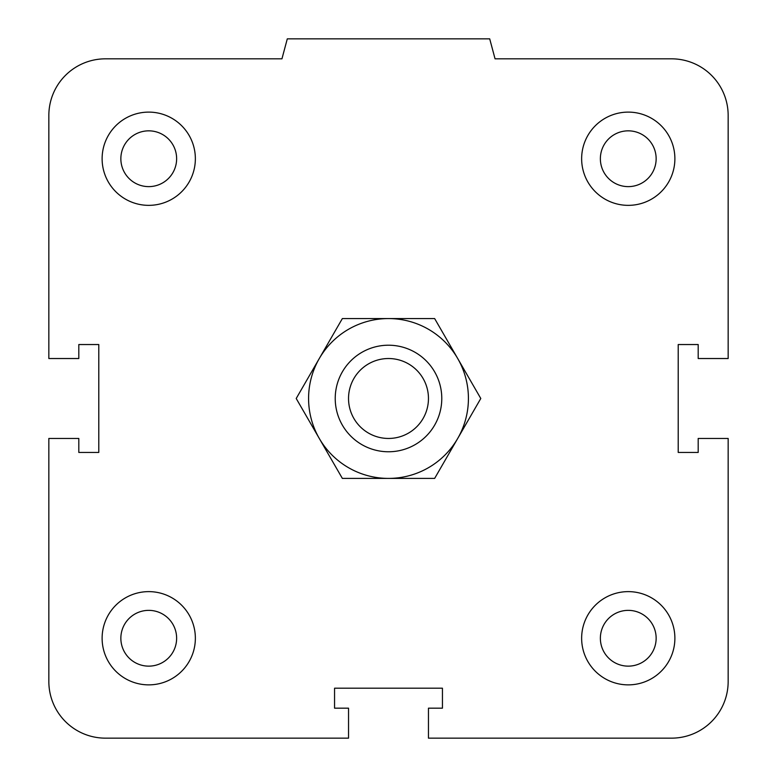 <?xml version="1.0" encoding="UTF-8"?>
<svg xmlns="http://www.w3.org/2000/svg" width="777" height="777" viewBox="0 0 777 777"><rect width="100%" height="100%" fill="white"/><g stroke="black" fill="none" stroke-linecap="round" stroke-linejoin="round"><path stroke-width="1.17" d="M600.368 638.247A27.894 27.894 0 0 1 628.263 610.363A27.894 27.894 0 0 1 656.147 638.247A27.894 27.894 0 0 1 628.263 666.142A27.894 27.894 0 0 1 600.368 638.247M581.643 638.247A46.62 46.62 0 0 1 651.573 597.872A46.62 46.62 0 0 1 651.573 678.622A46.62 46.62 0 0 1 581.643 638.247M120.853 638.247A27.894 27.894 0 0 1 148.737 610.363A27.894 27.894 0 0 1 176.632 638.247A27.894 27.894 0 0 1 148.737 666.142A27.894 27.894 0 0 1 120.853 638.247M102.117 638.247A46.62 46.62 0 0 1 172.047 597.872A46.62 46.62 0 0 1 172.047 678.622A46.62 46.62 0 0 1 102.117 638.247M120.853 158.731A27.894 27.894 0 0 1 148.737 130.837A27.894 27.894 0 0 1 176.632 158.731A27.894 27.894 0 0 1 148.737 186.626A27.894 27.894 0 0 1 120.853 158.731M102.117 158.731A46.62 46.62 0 0 1 172.047 118.357A46.62 46.62 0 0 1 172.047 199.106A46.62 46.62 0 0 1 102.117 158.731M600.368 158.731A27.894 27.894 0 0 1 628.263 130.837A27.894 27.894 0 0 1 656.147 158.731A27.894 27.894 0 0 1 628.263 186.626A27.894 27.894 0 0 1 600.368 158.731M581.643 158.731A46.62 46.62 0 0 1 651.573 118.357A46.62 46.62 0 0 1 651.573 199.106A46.62 46.62 0 0 1 581.643 158.731M428.457 708.177L442.443 708.177L442.443 688.199L334.557 688.199L334.557 708.177L348.543 708.177L348.543 738.15L105.449 738.15A56.614 56.614 0 0 1 48.844 681.536L48.844 438.451L78.807 438.451L78.807 452.437L98.786 452.437L98.786 344.541L78.807 344.541L78.807 358.527L48.844 358.527L48.844 115.443A56.614 56.614 0 0 1 105.449 58.829L281.944 58.829L287.296 38.85L489.704 38.85L495.056 58.829L671.551 58.829A56.614 56.614 0 0 1 728.156 115.443L728.156 358.527L698.193 358.527L698.193 344.541L678.214 344.541L678.214 452.437L698.193 452.437L698.193 438.451L728.156 438.451L728.156 681.536A56.614 56.614 0 0 1 671.551 738.15L428.457 738.15L428.457 708.177M441.783 398.494A53.283 53.283 0 0 0 361.859 352.35A53.283 53.283 0 0 0 361.859 444.629A53.283 53.283 0 0 0 441.783 398.494M428.457 398.494A39.957 39.957 0 0 1 368.521 433.1A39.957 39.957 0 0 1 368.521 363.879A39.957 39.957 0 0 1 428.457 398.494M480.788 398.494L457.711 438.451A79.924 79.924 0 0 0 457.711 358.527L480.788 398.494M434.644 478.409L388.5 478.409A79.924 79.924 0 0 0 457.711 438.451L434.644 478.409M342.356 478.409L319.289 438.451A79.924 79.924 0 0 0 388.5 478.409L342.356 478.409M296.212 398.494L319.289 358.527A79.924 79.924 0 0 0 319.289 438.451L296.212 398.494M319.289 358.527L342.356 318.57L388.5 318.57A79.924 79.924 0 0 0 319.289 358.527M388.5 318.57L434.644 318.57L457.711 358.527A79.924 79.924 0 0 0 388.5 318.57"/></g></svg>
